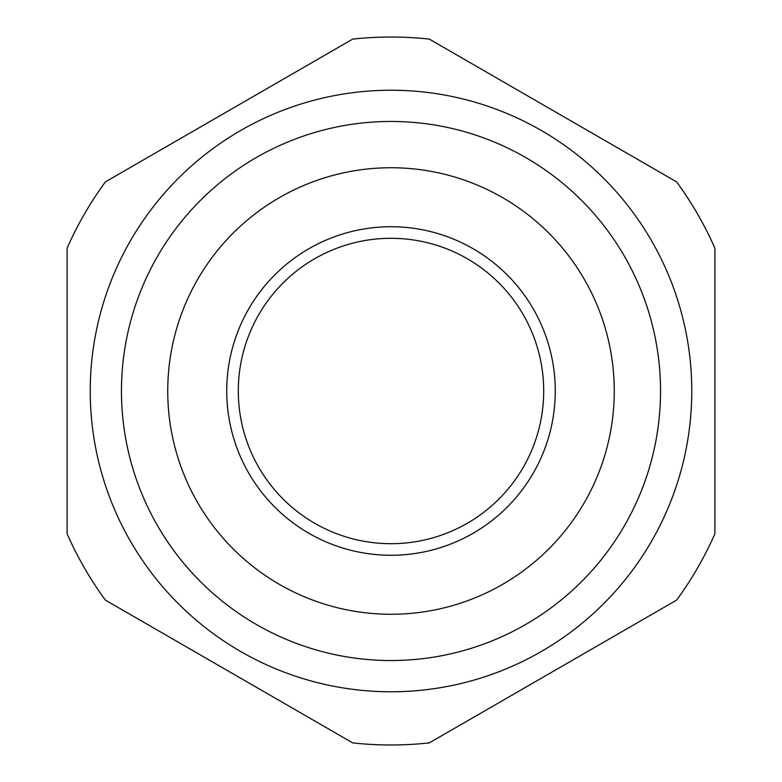 <?xml version="1.0" encoding="UTF-8"?>
<svg xmlns="http://www.w3.org/2000/svg" width="782" height="782" viewBox="0 0 782 782"><rect width="100%" height="100%" fill="white"/><g stroke="black" fill="none" stroke-linecap="round" stroke-linejoin="round"><path stroke-width="1.17" d="M226.731 391A164.269 164.269 0 0 1 391 226.731A164.269 164.269 0 0 1 555.269 391A164.269 164.269 0 0 1 391 555.269A164.269 164.269 0 0 1 226.731 391M543.695 391A152.695 152.695 0 0 0 391 238.305A152.695 152.695 0 0 0 238.305 391A152.695 152.695 0 0 0 391 543.695A152.695 152.695 0 0 0 543.695 391M121.464 391A269.536 269.536 0 0 0 391 660.536A269.536 269.536 0 0 0 660.536 391A269.536 269.536 0 0 0 391 121.464A269.536 269.536 0 0 0 121.464 391M167.739 391A223.261 223.261 0 0 0 391 614.261A223.261 223.261 0 0 0 614.261 391A223.261 223.261 0 0 0 391 167.739A223.261 223.261 0 0 0 167.739 391M676.606 600.117L429.289 742.9A353.982 353.982 0 0 1 352.711 742.9L105.394 600.117A353.982 353.982 0 0 1 67.096 533.783L67.096 248.217A353.982 353.982 0 0 1 105.394 181.883L352.711 39.1A353.982 353.982 0 0 1 429.289 39.1L676.606 181.883A353.982 353.982 0 0 1 714.904 248.217L714.904 533.783A353.982 353.982 0 0 1 676.606 600.117M106.264 487.88A300.767 300.767 0 0 1 294.12 106.264A300.767 300.767 0 0 1 675.736 294.12A300.767 300.767 0 0 1 487.88 675.736A300.767 300.767 0 0 1 106.264 487.88"/></g></svg>
